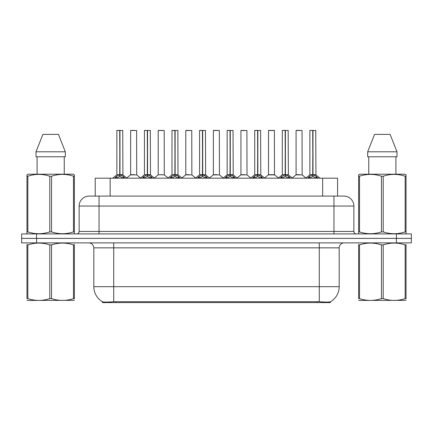 <?xml version="1.0" encoding="UTF-8"?>
<svg xmlns="http://www.w3.org/2000/svg" width="433" height="433" viewBox="0 0 433 433"><rect width="100%" height="100%" fill="white"/><g stroke="black" fill="none" stroke-linecap="round" stroke-linejoin="round"><path stroke-width="0.65" d="M92.575 196.095L95.217 196.095L95.217 178.179L337.583 178.179L337.583 196.095M330.374 301.79L330.374 302.602L102.426 302.602L102.426 301.704C103.714 302.202 107.481 302.202 113.722 301.704L319.278 301.704C325.508 302.202 329.275 302.202 330.574 301.704A17.417 17.417 0 0 0 339.185 286.678L339.185 247.855A4.979 4.979 0 0 1 344.159 242.881M102.426 301.704A17.417 17.417 0 0 1 93.815 286.678L93.815 247.855C93.523 244.834 91.861 243.173 88.841 242.881M36.583 233.917L411.35 233.917L411.35 238.399L21.65 238.399L21.65 242.881L36.583 242.881L36.583 238.399L21.65 238.399L21.65 233.917L36.583 233.917L36.583 238.399L411.35 238.399L411.35 242.881L36.583 242.881M89.241 196.095L343.91 196.095A9.954 9.954 0 0 1 353.864 206.048L353.864 231.433C354.015 232.943 354.844 233.771 356.354 233.917M89.09 196.095A9.954 9.954 0 0 0 79.136 206.048L79.136 231.433A2.49 2.49 0 0 1 76.646 233.917M114.745 178.179L116.455 176.383L119.714 174.732L119.714 176.469L119.892 130.398L116.959 130.398L119.806 130.398L119.806 174.694L123.237 176.383L124.948 178.179M119.719 130.398L116.861 130.495L116.861 174.694L119.714 174.732M119.979 174.732L119.979 176.469L119.892 174.694L122.831 174.694L119.979 174.694L119.973 130.398M120.304 174.889L122.923 174.889L122.734 130.398M119.714 130.495L119.892 174.694M119.806 130.398L118.853 130.398M119.389 174.889L116.861 174.694L119.849 174.694M123.237 176.383L123.237 178.179L119.979 176.469M119.714 176.469L116.937 177.844M134.387 174.694L133.505 174.694M130.647 130.495L136.617 130.495L136.709 174.889L130.555 174.889L133.635 174.694L130.647 174.694L130.647 130.495L136.617 130.495M134.631 130.398L130.744 130.398M142.322 178.179L144.027 176.383L147.29 174.732L147.29 176.469L147.464 130.398L144.53 130.398L147.377 130.398L147.377 174.694L150.808 176.383L152.519 178.179M147.296 130.398L144.433 130.495L144.433 174.694L147.29 174.732M147.55 174.732L147.55 176.469L147.464 174.694L150.408 174.694L147.55 174.694L147.545 130.398M147.875 174.889L150.495 174.889L150.305 130.398M147.29 130.495L147.464 174.694M147.377 130.398L146.424 130.398M146.96 174.889L144.433 174.694L147.42 174.694M150.803 178.185L147.55 176.469M147.29 176.469L144.508 177.844M169.893 178.179L171.598 176.383L174.862 174.732L174.862 176.469L175.035 130.398L172.107 130.398L174.948 130.398L174.948 174.694L178.385 176.383L180.09 178.179M174.867 130.398L172.004 130.495L172.004 174.694L174.862 174.732M175.121 174.732L175.121 176.469L175.035 174.694L177.979 174.694L177.876 130.398M177.979 130.495L175.121 130.495L175.121 174.694L178.071 174.889L175.452 174.889M174.862 130.495L175.035 174.694M174.948 130.398L173.996 130.398M174.531 174.889L172.009 174.694L174.992 174.694M178.374 178.185L175.121 176.469M174.862 176.469L172.08 177.844M197.464 178.179L199.175 176.383L202.433 174.732L202.433 176.469L202.606 130.398L199.678 130.398L202.52 130.398L202.52 174.694L205.956 176.383L207.661 178.179M202.438 130.398L199.581 130.495L199.581 174.694L202.433 174.732M202.693 174.732L202.693 176.469L202.606 174.694L205.551 174.694L202.693 174.694L202.693 130.398M203.023 174.889L205.643 174.889L205.453 130.398M202.433 130.495L202.606 174.694M202.52 130.398L201.567 130.398M202.108 174.889L199.581 174.694L202.563 174.694M205.956 176.383L205.956 178.179L202.693 176.469M202.433 176.469L199.651 177.844M225.036 178.179L226.746 176.383L230.004 174.732L230.004 176.469L230.183 130.398L227.249 130.398L230.096 130.398L230.096 174.694L233.528 176.383L235.238 178.179M230.01 130.398L227.152 130.495L227.152 174.694L230.004 174.732M230.269 174.732L230.269 176.469L230.183 174.694L233.122 174.694L230.269 174.694L230.264 130.398M230.594 174.889L233.214 174.889L233.024 130.398M230.004 130.495L230.183 174.694M230.096 130.398L229.144 130.398M229.679 174.889L227.152 174.694L230.139 174.694M233.528 176.383L233.528 178.179L230.269 176.469M230.004 176.469L227.228 177.844M161.958 174.694L161.076 174.694M164.194 130.495L158.218 130.495L164.194 130.495L164.28 174.889L158.224 174.694M162.202 130.398L158.321 130.398M158.218 130.495L158.218 174.694M189.53 174.694L188.647 174.694M185.789 130.495L191.765 130.495L191.857 174.889L185.703 174.889L188.777 174.694L185.795 174.694L185.789 130.495L191.765 130.495M189.773 130.398L185.892 130.398M217.106 174.694L216.219 174.694M213.366 130.495L219.336 130.495L219.428 174.889L213.274 174.889L216.348 174.694L213.366 174.694L213.366 130.495L219.336 130.495M217.344 130.398L213.464 130.398M74.368 300.35L26.965 300.432M74.368 298.927L74.368 298.602C74.368 301.011 74.368 301.011 74.368 298.602L73.491 298.602L73.491 244.889C66.206 242.48 58.893 242.48 51.549 244.889L49.784 244.889C42.504 242.48 35.187 242.48 27.842 244.889L26.965 244.889C26.965 242.48 26.965 242.48 26.965 244.889L26.965 244.564M51.549 244.889L51.549 298.602C58.828 301.011 66.146 301.011 73.491 298.602M51.549 298.602L49.784 298.602L49.784 244.889M74.368 244.569L74.368 244.889C74.368 242.48 74.368 242.48 74.368 244.889L73.491 244.889M74.368 243.108L74.059 242.881M27.274 242.881L26.965 243.14M74.368 244.889L74.368 298.602M27.842 244.889L27.842 298.602L26.965 298.602L26.965 244.889M27.842 298.602C35.127 301.011 42.439 301.011 49.784 298.602M26.965 298.602C26.965 301.011 26.965 301.011 26.965 298.602M406.035 300.35L358.632 300.432M406.035 298.927L406.035 298.602C406.035 301.011 406.035 301.011 406.035 298.602L405.158 298.602L405.158 244.889C397.873 242.48 390.561 242.48 383.216 244.889L381.451 244.889C374.172 242.48 366.854 242.48 359.509 244.889L358.632 244.889C358.632 242.48 358.632 242.48 358.632 244.889L358.632 244.564M383.216 244.889L383.216 298.602C390.496 301.011 397.813 301.011 405.158 298.602M383.216 298.602L381.451 298.602L381.451 244.889M406.035 244.569L406.035 244.889C406.035 242.48 406.035 242.48 406.035 244.889L405.158 244.889M406.035 243.108L405.726 242.881M358.941 242.881L358.632 243.14M406.035 244.889L406.035 298.602M359.509 244.889L359.509 298.602L358.632 298.602L358.632 244.889M359.509 298.602C366.794 301.011 374.107 301.011 381.451 298.602M358.632 298.602C358.632 301.011 358.632 301.011 358.632 298.602M74.059 233.917L74.368 233.739L74.368 231.909L73.491 231.909L73.491 176.209C66.206 173.795 58.893 173.795 51.549 176.209L49.784 176.209C42.504 173.795 35.187 173.795 27.842 176.209L26.965 176.209L26.965 174.84L28.118 174.196L26.965 174.84L26.965 232.532M51.549 176.209L51.549 231.909C58.828 234.318 66.146 234.318 73.491 231.909M51.549 231.909L49.784 231.909L49.784 176.209M27.842 176.209L27.842 231.909C35.127 234.318 42.439 234.318 49.784 231.909M27.842 231.909L26.965 231.909L26.965 233.739L27.274 233.917M74.368 181.66L74.368 174.84L73.215 174.196L74.368 174.84L74.368 176.209L73.491 176.209M73.215 174.196L28.118 174.196M37.092 156.778L37.092 174.196M64.241 174.196L64.241 156.778L64.241 174.196M58.439 134.382L65.329 151.799L65.329 156.778L36.004 156.778L36.004 151.799L42.894 134.382L36.004 151.799L65.329 151.799L58.439 134.382L42.894 134.382M74.368 232.532L74.368 176.209M405.726 233.917L406.035 233.739L406.035 231.909L405.158 231.909L405.158 176.209C397.873 173.795 390.561 173.795 383.216 176.209L381.451 176.209C374.172 173.795 366.854 173.795 359.509 176.209L358.632 176.209L358.632 174.84L359.785 174.196L358.632 174.84L358.632 232.532M383.216 176.209L383.216 231.909C390.496 234.318 397.813 234.318 405.158 231.909M383.216 231.909L381.451 231.909L381.451 176.209M359.509 176.209L359.509 231.909C366.794 234.318 374.107 234.318 381.451 231.909M359.509 231.909L358.632 231.909L358.632 233.739L358.941 233.917M406.035 181.66L406.035 174.84L404.882 174.196L406.035 174.84L406.035 176.209L405.158 176.209M404.882 174.196L359.785 174.196M368.759 156.778L368.759 174.196M395.908 174.196L395.908 156.778L395.908 174.196M390.106 134.382L396.996 151.799L396.996 156.778L367.671 156.778L367.671 151.799L396.996 151.799L390.106 134.382L374.561 134.382L367.671 151.799M406.035 232.532L406.035 176.209M252.612 178.179L254.317 176.383L257.581 174.732L257.581 176.469L257.754 130.398L254.821 130.398L257.667 130.398L257.667 174.694L261.099 176.383L262.809 178.179M257.586 130.398L254.723 130.495L254.723 174.694L257.581 174.732M257.841 174.732L257.841 176.469L257.754 174.694L260.698 174.694L257.841 174.694L257.835 130.398M258.165 174.889L260.785 174.889L260.596 130.398M257.581 130.495L257.754 174.694M257.667 130.398L256.715 130.398M257.251 174.889L254.723 174.694L257.711 174.694M261.099 176.383L261.099 178.179L257.841 176.469M257.581 176.469L254.799 177.844M280.183 178.179L281.888 176.383L285.152 174.732L285.152 176.469L285.325 130.398L282.397 130.398L285.239 130.398L285.239 174.694L288.676 176.383L290.381 178.179M285.158 130.398L282.294 130.495L282.294 174.694L285.152 174.732M285.412 174.732L285.412 176.469L285.325 174.694L288.27 174.694L285.412 174.694L285.407 130.398M285.742 174.889L288.362 174.889L288.167 130.398M285.152 130.495L285.325 174.694M285.239 130.398L284.286 130.398M284.822 174.889L282.3 174.694L285.282 174.694M288.676 176.383L288.676 178.179L285.412 176.469M285.152 176.469L282.37 177.844M307.755 178.179L309.465 176.383L312.723 174.732L312.723 176.469L312.897 130.398L309.968 130.398L312.81 130.398L312.81 174.694L316.247 176.383L317.952 178.179M312.729 130.398L309.871 130.495L309.871 174.694L312.723 174.732M312.983 174.732L312.983 176.469L312.897 174.694L315.841 174.694L312.983 174.694L312.983 130.398M313.313 174.889L315.933 174.889L315.744 130.398M312.723 130.495L312.897 174.694M312.81 130.398L311.857 130.398M312.399 174.889L309.871 174.694L312.853 174.694M316.247 176.383L316.247 178.179L312.983 176.469M312.723 176.469L309.941 177.844M244.677 174.694L243.795 174.694M240.937 130.495L246.907 130.495L246.999 174.889L240.845 174.889L243.925 174.694L240.937 174.694L240.937 130.495L246.907 130.495M244.921 130.398L241.035 130.398M272.249 174.694L274.484 174.694L274.381 130.398L268.509 130.495L268.509 174.694L271.367 174.694M272.492 130.398L268.612 130.398M271.626 174.694L268.509 174.694L264.601 177.979M299.82 174.694L298.938 174.694M296.08 130.495L302.055 130.495L302.147 174.889L295.993 174.889L299.068 174.694L296.085 174.694L296.08 130.495L302.055 130.495M300.064 130.398L296.183 130.398M316.934 302.602L316.934 301.617M115.865 302.602L115.865 301.617M110.15 196.095L110.15 178.179M322.65 196.095L322.65 178.179M319.278 242.881L319.278 247.855L93.815 247.855M339.185 247.855L319.278 247.855L319.278 286.678L339.185 286.678M319.278 301.704L319.278 286.678L113.722 286.678L113.722 301.704M93.815 286.678L113.722 286.678L113.722 242.881M396.417 242.881L396.417 233.917M353.864 206.048L79.136 206.048M99.043 233.917L99.043 196.095M79.136 231.433L353.864 231.433M333.957 196.095L333.957 233.917M122.831 130.495L119.979 130.495M123.762 176.832L123.762 178.179M116.455 176.383L116.455 178.179M115.93 176.832L115.93 178.179M150.408 130.495L147.55 130.495M150.808 176.383L150.808 178.179M151.334 176.832L151.334 178.179M144.027 176.383L144.027 178.179M143.502 176.832L143.502 178.179M178.385 176.383L178.385 178.179M178.905 176.832L178.905 178.179M171.598 176.383L171.598 178.179M171.078 176.832L171.078 178.179M205.551 130.495L202.693 130.495M206.481 176.832L206.481 178.179M199.175 176.383L199.175 178.179M198.65 176.832L198.65 178.179M233.122 130.495L230.269 130.495M234.053 176.832L234.053 178.179M226.746 176.383L226.746 178.179M226.221 176.832L226.221 178.179M260.698 130.495L257.841 130.495M261.624 176.832L261.624 178.179M254.317 176.383L254.317 178.179M253.792 176.832L253.792 178.179M288.27 130.495L285.412 130.495M289.195 176.832L289.195 178.179M281.888 176.383L281.888 178.179M281.369 176.832L281.369 178.179M315.841 130.495L312.983 130.495M316.772 176.832L316.772 178.179M309.465 176.383L309.465 178.179M308.94 176.832L308.94 178.179M271.496 174.694L274.571 174.889L268.417 174.889M274.484 130.495L268.509 130.495M116.769 174.889L112.71 178.179M122.923 174.889L126.983 178.179M130.555 174.889L126.739 177.979M136.709 174.889L140.525 177.979M144.341 174.889L140.281 178.179M150.495 174.889L154.554 178.179M171.917 174.889L167.858 178.179M178.071 174.889L182.125 178.179M199.489 174.889L195.429 178.179M205.643 174.889L209.702 178.179M227.06 174.889L223 178.179M233.214 174.889L237.273 178.179M158.126 174.889L154.31 177.979M164.28 174.889L168.096 177.979M185.703 174.889L181.887 177.979M191.857 174.889L195.673 177.979M213.274 174.889L209.458 177.979M219.428 174.889L223.244 177.979M254.631 174.889L250.572 178.179M260.785 174.889L264.844 178.179M282.208 174.889L278.148 178.179M288.362 174.889L292.416 178.179M309.779 174.889L305.72 178.179M315.933 174.889L319.992 178.179M240.845 174.889L237.03 177.979M246.999 174.889L250.815 177.979M274.571 174.889L278.387 177.979M295.993 174.889L292.178 177.979M302.147 174.889L305.963 177.979"/></g></svg>

